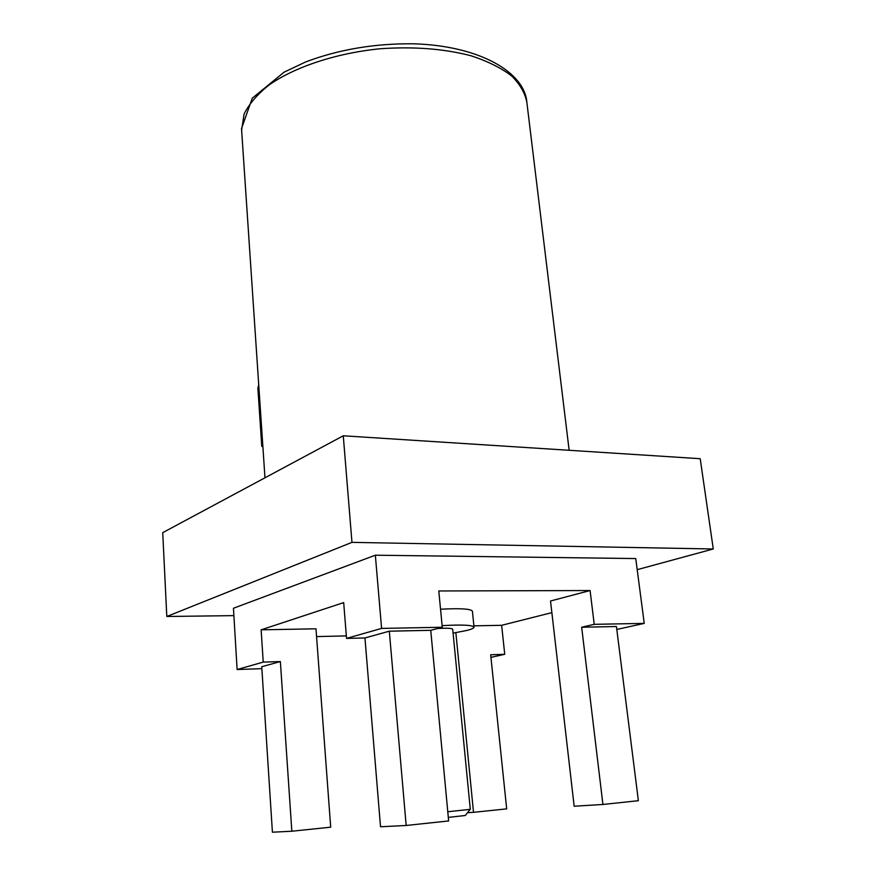 <?xml version="1.0" encoding="UTF-8"?>
<svg xmlns="http://www.w3.org/2000/svg" width="876" height="876" viewBox="0 0 876 876"><rect width="100%" height="100%" fill="white"/><g stroke="black" fill="none" stroke-linecap="round" stroke-linejoin="round"><path stroke-width="1.31" d="M280.364 661.555L261.749 666.735L272.414 832.2L291.839 831.225L280.364 661.555L263.227 662.103L261.136 629.833L343.688 602.6L346.535 638.396L381.597 628.41L442.27 627.249L438.788 590.971L590.096 590.544L594.224 624.336L644.232 623.383L616.803 629.461M261.136 629.833L315.984 628.804L330.701 827.185L291.839 831.225M346.338 635.91L316.565 636.578M473.905 625.836L501.652 625.311L504.729 654.306L490.943 657.361M551.869 612.631L501.652 625.311M602.929 804.475L638.374 800.697L616.43 626.526L581.664 627.238L602.929 804.475L574.152 806.227L550.522 601.002L590.096 590.544M453.089 633.118L466.996 630.424C471.584 629.231 473.938 628.169 474.036 627.227L472.416 611.251C471.233 608.842 460.601 608.174 440.54 609.225M581.664 627.238L594.224 624.336M364.953 637.969L380.523 826.769L406.168 825.477L448.643 820.943L430.74 630.326L389.316 631.18L364.953 637.969L346.535 638.396M430.74 630.326L442.27 627.249M261.88 668.662L237.122 669.527L263.227 662.103M455.859 632.68L473.511 812.326L506.678 808.877L490.68 654.766L504.729 654.306M637.202 569.663L713.272 548.978L351.966 542.364L166.801 616.485L233.881 615.631M644.232 623.383L635.746 558.559L375.344 555.198L233.443 608.251L237.122 669.527M713.272 548.978L700.209 458.706L343.272 435.788L162.728 532.652L166.801 616.485M343.272 435.788L351.966 542.364M258.727 384.969L257.862 387.915L261.782 446.399L262.811 445.796M261.782 446.399L262.855 446.464M381.597 628.41L375.344 555.198M467.521 812.687L473.511 812.326M406.168 825.477L389.316 631.18M474.036 627.227C472.876 625.048 462.232 624.522 442.117 625.661M447.778 811.756L470.303 809.336L452.706 629.275C452.147 628.234 447.121 627.972 437.661 628.486M470.127 809.413L465.287 815.501L448.304 817.396M569.148 450.286L526.892 102.623C525.151 93.184 520.037 84.26 511.551 75.862C501.149 67.956 487.746 61.287 471.354 55.867C444.241 48.738 413.735 46.373 379.845 48.782C335.628 53.272 294.522 67.036 268.768 85.202C257.183 94.542 248.959 104.167 244.097 114.077L241.623 130.097M526.892 102.623C524.899 72.171 479.281 45.662 413.472 43.8C374.72 43.395 338.771 49.45 305.625 61.955L284.142 72.15L252.266 98.2L241.524 128.586L264.968 477.803"/></g></svg>
